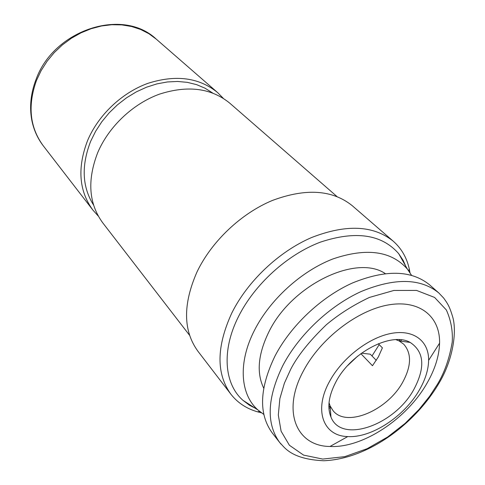 <?xml version="1.0" encoding="UTF-8"?>
<svg xmlns="http://www.w3.org/2000/svg" width="485" height="485" viewBox="0 0 485 485"><rect width="100%" height="100%" fill="white"/><g stroke="black" fill="none" stroke-linecap="round" stroke-linejoin="round"><path stroke-width="0.73" d="M409.983 272.709L409.231 268.745C406.727 257.577 401.398 248.393 393.238 241.184L352.249 205.695C332.455 189.762 305.871 188.004 272.503 200.414C241.16 213.376 211.569 241.415 196.995 271.958C182.79 304.344 183.094 330.758 197.892 351.195L230.896 394.208C237.614 402.774 246.471 408.637 257.468 411.801L261.379 412.783M393.238 241.184C373.401 225.258 346.132 224.058 311.431 237.595C278.796 251.666 247.544 281.282 231.794 313.037C216.389 346.678 216.092 373.735 230.896 394.208M406.539 268.09L403.193 260.451L398.664 253.625C381.78 234.303 355.711 230.466 320.458 242.112C287.356 254.558 254.57 284.313 238.493 316.584C221.299 350.588 224.215 383.962 242.997 400.355L249.545 405.284L256.971 409.073M411.504 275.25L407.364 269.072C391.353 250.915 366.551 247.532 332.952 258.929C301.397 271.054 270.042 299.53 254.473 330.285C237.832 362.689 240.22 394.426 257.905 409.946L263.828 414.451M263.707 388.158C256.359 372.856 258.05 354.165 268.781 332.086C291.327 285.15 356.317 253.849 385.266 273.582M379.197 344.629L372.001 355.954M347.763 365.478L357.657 356.154M378.306 343.732L382.398 347.848L378.342 356.924L372.468 365.726L360.87 353.656M329.042 402.708L330.139 405.987L333.134 410.777C346.678 427.909 387.685 410.274 402.829 381.974C411.425 365.969 411.729 353.383 403.744 344.217L399.137 340.949L395.93 339.658M335.923 381.883C328.697 395.699 327.042 407.436 330.964 417.088C341.41 444.175 394.911 424.927 413.972 389.237C425.497 367.351 424.229 351.746 410.171 342.428C391.601 331.491 351.085 352.504 335.923 381.883M438.737 292.892L443.636 298.02C447.455 303.367 449.389 305.938 452.553 316.456C457.131 330.958 453.245 360.064 438.422 384.168C413.893 425.163 367.157 459.053 323.731 460.75C290.036 459.234 283.943 446.333 279.827 442.678L272.321 433.05C258.499 414.135 259.378 388.491 274.953 356.111C290.721 325.72 321.149 296.996 352.425 282.991C385.654 269.448 411.371 270.06 429.571 284.828L438.737 292.892C420.562 278.154 394.729 277.687 361.24 291.485C329.715 305.738 298.936 334.783 282.9 365.411C267.059 398.039 266.035 423.793 279.827 442.678L281.082 444.205M419.495 389.758C425.381 379.482 428.425 369.679 428.625 360.355C428.928 341.016 413.632 329.121 391.074 333.438C368.57 337.651 342.089 358.172 329.618 381.289C313.377 410.316 323.301 436.161 347.769 436.567C371.583 438.107 404.575 416.288 419.495 389.758M303.483 370.801C320.427 338.657 357.421 310.182 388.509 304.907C419.689 299.469 440.234 316.638 439.574 343.174C439.186 355.966 435.003 369.303 427.03 383.174C406.818 418.943 362.713 448.231 329.976 446.479C296.402 446.267 281.391 411.201 303.483 370.801M361.537 353.165L370.297 354.202L376.281 360.361M223.264 98.291L217.583 92.55C199.171 77.558 176 74.466 148.077 83.287C121.941 92.653 98.34 115 87.579 140.565C77.17 167.816 78.94 190.993 92.896 210.084L98.291 216.086M93.587 205.082C82.141 187.01 81.171 165.749 90.671 141.287L95.612 131.302L101.808 121.765L109.137 112.878L117.461 104.821L126.597 97.764L136.364 91.847L146.549 87.191L156.952 83.875L167.349 81.959L177.546 81.456L187.337 82.353L196.54 84.62L204.997 88.179L212.557 92.944M189.611 335.347L102.747 222.839C88.713 203.633 87.051 180.202 97.752 152.532C108.81 126.585 132.878 103.796 159.419 94.157C187.774 85.063 211.211 88.058 229.744 103.141L336.923 196.492M401.186 341.222L401.368 339.858M328.921 408.146L330.291 408.043M437.458 384.223L429.637 396.257L419.016 409.486L405.108 423.393L387.691 436.979L367.157 448.698L344.78 456.646L322.725 459.071L303.568 455.106L289.393 445.26L281.1 431.195L278.311 415.027L279.869 398.621L284.374 383.235L290.6 369.509C297.384 356.111 309.272 341.21 326.272 324.804C338.936 314.171 353.329 305.047 369.449 297.426L393.905 290.454L416.579 290.43L434.59 297.438L446.339 309.951C450.959 320.203 452.917 330.903 452.232 342.034C449.474 358.433 444.551 372.492 437.458 384.223M92.896 210.084L43.189 145.706C29.737 127.331 27.506 105.578 36.484 80.449L41.14 70.604L47.093 61.262L54.217 52.641L62.371 44.917L71.374 38.266L81.025 32.828L91.119 28.712L101.432 25.996L111.75 24.717L121.85 24.893L131.526 26.487L140.595 29.452L148.889 33.701L156.255 39.133C122.699 7.226 54.023 29.906 36.211 78.994M408.776 270.933L409.231 268.745M407.364 269.072L398.664 253.625M330.249 407.455L328.866 405.86M330.139 405.987L330.964 417.088M428.625 360.355L439.574 343.174M259.675 411.468L257.468 411.801M257.905 409.946L242.997 400.355M400.598 341.143L399.094 339.67M399.137 340.949L410.171 342.428M347.769 436.567L329.976 446.479M217.583 92.55L156.255 39.133M43.189 145.706C37.436 138.158 33.617 129.525 31.725 119.813C29.379 106.603 30.804 93.175 35.999 79.528"/></g></svg>
